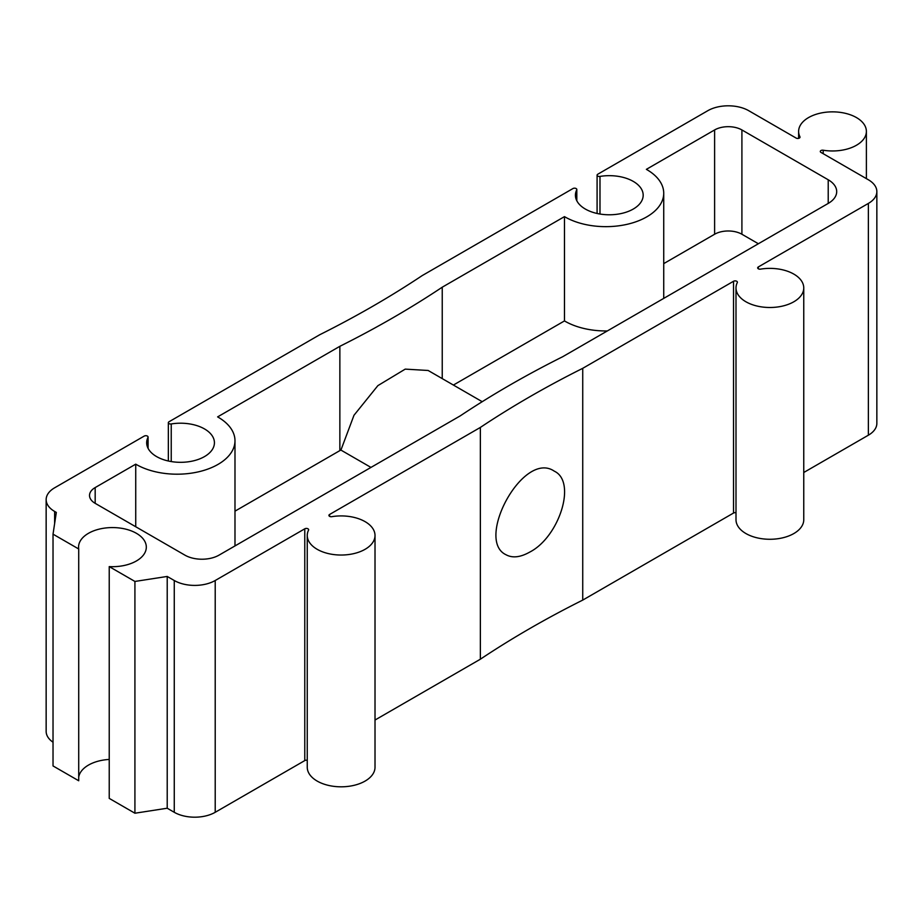 <?xml version="1.0" encoding="UTF-8"?>
<svg xmlns="http://www.w3.org/2000/svg" width="923" height="923" viewBox="0 0 923 923"><rect width="100%" height="100%" fill="white"/><g stroke="black" fill="none" stroke-linecap="round" stroke-linejoin="round"><path stroke-width="1.38" d="M529.721 552.104C559.107 537.151 577.06 481.737 554.25 471.145C523.249 449.801 474.757 540.128 506 554.735C512.427 558.253 520.341 557.377 529.721 552.104M582.736 600.1L582.736 368.323A1010.57 583.451 0 0 0 480.364 427.43L480.364 659.207A1010.57 583.451 0 0 1 582.736 600.1L733.52 513.05A2.273 1.315 0 0 1 736 512.761M168.344 461.004L168.344 422.699A2.273 1.315 0 0 1 169.001 421.776L319.785 334.714A1010.57 583.451 0 0 0 422.157 275.619L572.941 188.557A2.273 1.315 0 0 1 575.421 188.28A2.273 1.315 0 0 1 576.817 189.492A2.273 1.315 0 0 1 576.737 189.85A33.874 19.556 0 0 0 575.421 195.226A33.874 19.556 0 0 0 609.307 214.782A33.874 19.556 0 0 0 643.181 195.226A33.874 19.556 0 0 0 599.985 176.42L599.985 214.032M482.221 401.701L428.157 370.481L405.232 369.119L377.876 385.629L353.994 415.258L340.922 450.078L370.965 467.419M135.727 464.165A57.907 33.436 0 0 0 198.976 471.711A57.907 33.436 0 0 0 234.984 440.756A57.907 33.436 0 0 0 217.62 416.884L339.86 346.31A1010.57 583.451 0 0 0 442.232 287.203L564.472 216.628A57.907 33.436 0 0 0 627.721 224.174A57.907 33.436 0 0 0 663.729 193.219A57.907 33.436 0 0 0 646.365 169.347L714.61 129.947A19.302 11.145 0 0 1 741.907 129.947L828.219 179.777L828.219 203.418L562.661 356.74A1010.57 583.451 0 0 0 460.3 415.835L219.028 555.138A24.125 13.926 0 0 1 184.9 555.138L95.173 503.335A19.302 11.145 0 0 1 89.519 495.455A19.302 11.145 0 0 1 95.173 487.575L135.727 464.165L135.727 526.745M234.961 545.931A57.907 33.436 0 0 0 234.984 545.055L234.984 440.756M339.86 346.31L339.86 450.609L234.984 511.157M442.232 287.203L442.232 378.615M339.86 450.609A1010.57 583.451 0 0 0 340.922 450.078M564.472 216.628L564.472 320.927L453.401 385.053M564.472 320.927A57.907 33.436 0 0 0 607.346 330.942M663.706 298.394A57.907 33.436 0 0 0 663.729 297.518L663.729 193.219M758.371 243.741L741.907 234.246A19.302 11.145 0 0 0 714.61 234.246L663.729 263.62M828.219 203.418A28.959 16.718 0 0 0 836.7 191.592A28.959 16.718 0 0 0 828.219 179.777M168.344 422.699A2.273 1.315 0 0 0 171.228 423.957L171.228 461.569M148.072 448.324L148.072 437.017A2.273 1.315 0 0 1 147.98 437.387A33.874 19.556 0 0 0 146.676 442.763A33.874 19.556 0 0 0 180.55 462.319A33.874 19.556 0 0 0 214.424 442.763A33.874 19.556 0 0 0 171.228 423.957M148.072 437.017A2.273 1.315 0 0 0 146.665 435.806A2.273 1.315 0 0 0 144.196 436.094L54.63 487.806A28.959 16.718 0 0 0 46.15 499.62A28.959 16.718 0 0 0 54.63 511.446L56.315 512.415L53.026 534.163L78.72 548.989L78.72 780.766L53.026 765.94L53.026 534.163M307.255 535.478A33.874 19.556 0 0 0 341.129 555.035A33.874 19.556 0 0 0 375.015 535.478L375.015 767.255A33.874 19.556 0 0 1 341.129 786.811A33.874 19.556 0 0 1 307.255 767.255L307.255 535.478A33.874 19.556 0 0 1 308.559 530.09A2.273 1.315 0 0 0 308.651 529.733A2.273 1.315 0 0 0 307.255 528.521A2.273 1.315 0 0 0 304.775 528.81L215.209 580.509A28.959 16.718 0 0 1 174.262 580.509L167.213 576.448L134.92 581.444L109.226 566.607A33.874 19.556 0 0 0 146.319 547.143A33.874 19.556 0 0 0 112.444 527.575A33.874 19.556 0 0 0 78.559 547.143A33.874 19.556 0 0 0 78.72 548.989M375.015 535.478A33.874 19.556 0 0 0 331.819 516.672A2.273 1.315 0 0 1 328.923 515.415A2.273 1.315 0 0 1 329.58 514.48L480.364 427.43M582.736 368.323L733.52 281.273L733.52 513.05M736 287.941A33.874 19.556 0 0 0 769.886 307.497A33.874 19.556 0 0 0 803.76 287.941L803.76 519.718A33.874 19.556 0 0 1 769.886 539.274A33.874 19.556 0 0 1 736 519.718L736 287.941A33.874 19.556 0 0 1 737.315 282.553A2.273 1.315 0 0 0 737.396 282.196A2.273 1.315 0 0 0 736 280.984A2.273 1.315 0 0 0 733.52 281.273M803.76 287.941A33.874 19.556 0 0 0 760.564 269.135A2.273 1.315 0 0 1 757.668 267.878A2.273 1.315 0 0 1 758.337 266.943L868.37 203.418A28.959 16.718 0 0 0 876.85 191.592A28.959 16.718 0 0 0 868.37 179.777L820.962 152.399A2.273 1.315 0 0 1 820.293 151.476A2.273 1.315 0 0 1 823.189 150.218A33.874 19.556 0 0 0 866.385 131.412A33.874 19.556 0 0 0 832.511 111.856A33.874 19.556 0 0 0 798.626 131.412A33.874 19.556 0 0 0 799.941 136.789L799.941 137.515M597.089 213.467L597.089 175.162A2.273 1.315 0 0 1 597.746 174.239L707.791 110.702A28.959 16.718 0 0 1 748.738 110.702L796.145 138.081A2.273 1.315 0 0 0 798.626 138.369A2.273 1.315 0 0 0 800.022 137.158A2.273 1.315 0 0 0 799.941 136.789M597.089 175.162A2.273 1.315 0 0 0 599.985 176.42M803.76 472.495L868.37 435.195A28.959 16.718 0 0 0 876.85 423.38L876.85 191.592M375.015 720.032L480.364 659.207M307.255 760.298A2.273 1.315 0 0 0 304.775 760.587L215.209 812.298A28.959 16.718 0 0 1 174.262 812.298L167.213 808.225L134.92 813.221L109.226 798.383L109.226 566.607M109.226 759.444A33.874 19.556 0 0 0 78.72 777.062M46.15 499.62L46.15 731.408A28.959 16.718 0 0 0 53.026 742.219M134.92 581.444L134.92 813.221M167.213 576.448L167.213 808.225M95.173 487.575L95.173 503.335M714.61 129.947L714.61 234.246M741.907 129.947L741.907 234.246M823.189 150.218L823.189 153.691M576.737 189.85L576.737 200.614M147.98 437.387L147.98 448.14M54.63 511.446L54.63 523.56M174.262 580.509L174.262 812.298M215.209 580.509L215.209 812.298M304.775 528.81L304.775 760.587M329.58 514.48L329.58 516.338M758.337 266.943L758.337 268.801M868.37 203.418L868.37 435.195M866.385 178.635L866.385 131.412M798.626 138.358L798.626 131.412M576.817 200.787L576.817 189.492"/></g></svg>

